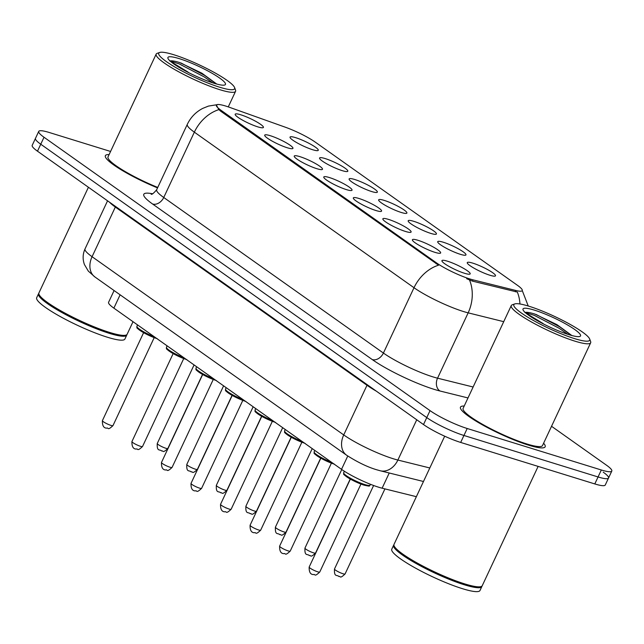 <?xml version="1.0" encoding="UTF-8"?>
<svg xmlns="http://www.w3.org/2000/svg" width="644" height="644" viewBox="0 0 644 644"><rect width="100%" height="100%" fill="white"/><g stroke="black" fill="none" stroke-linecap="round" stroke-linejoin="round"><path stroke-width="0.97" d="M443.314 242.241A15.585 2.463 -154.9 0 1 459.599 249.534A15.585 2.463 -154.9 0 1 465.612 255.169A15.585 2.463 -154.9 0 1 460.38 254.324A15.585 2.463 -154.9 0 1 446.091 248.149A15.585 2.463 -154.9 0 1 437.743 242.112A15.585 2.463 -154.9 0 1 443.314 242.241M413.778 221.327A15.585 2.463 -154.9 0 1 430.055 228.612A15.585 2.463 -154.9 0 1 436.077 234.247A15.585 2.463 -154.9 0 1 430.836 233.41A15.585 2.463 -154.9 0 1 416.555 227.235A15.585 2.463 -154.9 0 1 408.207 221.198A15.585 2.463 -154.9 0 1 413.778 221.327M384.243 200.405A15.585 2.463 -154.9 0 1 400.52 207.698A15.585 2.463 -154.9 0 1 406.541 213.333A15.585 2.463 -154.9 0 1 401.301 212.488A15.585 2.463 -154.9 0 1 387.02 206.313A15.585 2.463 -154.9 0 1 378.672 200.276A15.585 2.463 -154.9 0 1 384.243 200.405M354.707 179.491A15.585 2.463 -154.9 0 1 370.984 186.776A15.585 2.463 -154.9 0 1 376.998 192.411A15.585 2.463 -154.9 0 1 371.765 191.574A15.585 2.463 -154.9 0 1 357.484 185.4A15.585 2.463 -154.9 0 1 349.137 179.362A15.585 2.463 -154.9 0 1 354.707 179.491M325.164 158.569A15.585 2.463 -154.9 0 1 341.449 165.862A15.585 2.463 -154.9 0 1 347.462 171.497A15.585 2.463 -154.9 0 1 342.23 170.652A15.585 2.463 -154.9 0 1 327.941 164.478A15.585 2.463 -154.9 0 1 319.593 158.44A15.585 2.463 -154.9 0 1 325.164 158.569M295.628 137.655A15.585 2.463 -154.9 0 1 311.905 144.94A15.585 2.463 -154.9 0 1 317.927 150.575A15.585 2.463 -154.9 0 1 312.694 149.738A15.585 2.463 -154.9 0 1 298.405 143.564A15.585 2.463 -154.9 0 1 290.058 137.526A15.585 2.463 -154.9 0 1 295.628 137.655M472.857 263.163A15.585 2.463 -154.9 0 1 489.134 270.448A15.585 2.463 -154.9 0 1 495.147 276.083A15.585 2.463 -154.9 0 1 489.915 275.246A15.585 2.463 -154.9 0 1 475.634 269.071A15.585 2.463 -154.9 0 1 467.286 263.034A15.585 2.463 -154.9 0 1 472.857 263.163M417.988 240.301A15.585 2.463 -154.9 0 1 434.265 247.586A15.585 2.463 -154.9 0 1 440.287 253.221A15.585 2.463 -154.9 0 1 435.046 252.376A15.585 2.463 -154.9 0 1 420.765 246.209A15.585 2.463 -154.9 0 1 412.418 240.172A15.585 2.463 -154.9 0 1 417.988 240.301M388.453 219.379A15.585 2.463 -154.9 0 1 404.73 226.672A15.585 2.463 -154.9 0 1 410.751 232.307A15.585 2.463 -154.9 0 1 405.511 231.462A15.585 2.463 -154.9 0 1 391.23 225.287A15.585 2.463 -154.9 0 1 382.882 219.25A15.585 2.463 -154.9 0 1 388.453 219.379M358.917 198.465A15.585 2.463 -154.9 0 1 375.194 205.75A15.585 2.463 -154.9 0 1 381.208 211.385A15.585 2.463 -154.9 0 1 375.975 210.54A15.585 2.463 -154.9 0 1 361.695 204.373A15.585 2.463 -154.9 0 1 353.347 198.336A15.585 2.463 -154.9 0 1 358.917 198.465M329.374 177.543A15.585 2.463 -154.9 0 1 345.659 184.836A15.585 2.463 -154.9 0 1 351.672 190.471A15.585 2.463 -154.9 0 1 346.44 189.626A15.585 2.463 -154.9 0 1 332.151 183.451A15.585 2.463 -154.9 0 1 323.803 177.414A15.585 2.463 -154.9 0 1 329.374 177.543M299.838 156.629A15.585 2.463 -154.9 0 1 316.115 163.914A15.585 2.463 -154.9 0 1 322.137 169.549A15.585 2.463 -154.9 0 1 316.896 168.704A15.585 2.463 -154.9 0 1 302.616 162.538A15.585 2.463 -154.9 0 1 294.268 156.5A15.585 2.463 -154.9 0 1 299.838 156.629M270.303 135.707A15.585 2.463 -154.9 0 1 286.58 143A15.585 2.463 -154.9 0 1 292.601 148.635A15.585 2.463 -154.9 0 1 287.361 147.79A15.585 2.463 -154.9 0 1 273.08 141.616A15.585 2.463 -154.9 0 1 264.732 135.578A15.585 2.463 -154.9 0 1 270.303 135.707M240.767 114.793A15.585 2.463 -154.9 0 1 257.045 122.078A15.585 2.463 -154.9 0 1 263.058 127.713A15.585 2.463 -154.9 0 1 257.825 126.868A15.585 2.463 -154.9 0 1 243.545 120.702A15.585 2.463 -154.9 0 1 235.197 114.664A15.585 2.463 -154.9 0 1 240.767 114.793M447.524 261.214A15.585 2.463 -154.9 0 1 463.809 268.508A15.585 2.463 -154.9 0 1 469.822 274.143A15.585 2.463 -154.9 0 1 464.59 273.298A15.585 2.463 -154.9 0 1 450.301 267.123A15.585 2.463 -154.9 0 1 441.953 261.086A15.585 2.463 -154.9 0 1 447.524 261.214M416.362 496.685L382.125 488.192A29.23 4.621 -154.9 0 1 378.696 487.226A29.23 4.621 -154.9 0 1 341.521 469.347L113.875 308.138A29.23 4.621 -154.9 0 1 108.586 302.286L114.093 290.541M473.082 279.874A26.307 4.162 -154.9 0 1 469.991 279.005A26.307 4.162 -154.9 0 1 436.535 262.921L221.133 110.374A26.307 4.162 -154.9 0 1 216.376 105.117A26.307 4.162 -154.9 0 1 229.328 107.258L285.324 127.206A26.307 4.162 -154.9 0 1 315.246 142.115L517.486 285.332A26.307 4.162 -154.9 0 1 522.244 290.597A26.307 4.162 -154.9 0 1 515.908 290.5L473.082 279.874L472.487 281.138L466.675 278.723M528.402 445.093A46.762 7.398 25.1 0 0 545.154 446.807A46.762 7.398 25.1 0 0 543.6 443.233A46.762 7.398 25.1 0 1 545.154 446.807A46.762 7.398 25.1 0 1 528.402 445.093A46.762 7.398 25.1 0 1 482.493 424.895A46.762 7.398 25.1 0 1 460.46 407.137A46.762 7.398 25.1 0 0 482.493 424.895A46.762 7.398 25.1 0 0 528.402 445.093M503.721 321.67L468.156 312.847A38.97 6.166 -154.9 0 1 463.575 311.559A38.97 6.166 -154.9 0 1 414.012 287.723A34.1 25.293 -54.7 0 1 438.548 265.191L220.731 111.235L218.88 109.633L216.376 105.117M110.567 151.461L49.202 132.479A29.23 4.621 25.1 0 0 38.729 131.408L35.468 138.38A29.23 4.621 25.1 0 0 40.757 144.224L426.763 417.594A29.23 4.621 25.1 0 0 463.938 435.473L598.067 476.963A29.23 4.621 25.1 0 0 608.532 478.033A29.23 4.621 25.1 0 0 603.243 472.189M519.95 303.984A34.1 26.275 -76.1 0 0 517.333 292.07L472.487 281.138M464.203 406.042A46.762 7.398 25.1 0 0 460.46 407.137A46.762 7.398 25.1 0 1 464.203 406.042M109.11 154.576A46.762 7.398 25.1 0 0 105.375 155.663A46.762 7.398 25.1 0 0 157.538 187.887A46.762 7.398 25.1 0 1 105.375 155.663A46.762 7.398 25.1 0 1 109.11 154.576M38.729 131.408A29.23 4.621 25.1 0 0 44.017 137.252L430.031 410.622A29.23 4.621 25.1 0 0 467.206 428.501L601.327 469.991A29.23 4.621 25.1 0 0 611.8 471.062A29.23 4.621 25.1 0 0 606.511 465.218L551.538 426.288M594.798 483.934A29.23 4.621 25.1 0 0 605.271 485.004L608.532 478.033A29.23 4.621 25.1 0 1 598.067 476.963L463.938 435.473A29.23 4.621 25.1 0 1 426.763 417.594L40.757 144.224A29.23 4.621 25.1 0 1 35.468 138.38L32.2 145.343A29.23 4.621 25.1 0 0 37.489 151.195L423.502 424.557A29.23 4.621 25.1 0 0 460.677 442.436L594.798 483.934L601.327 469.991M528.853 306.198A41.892 6.625 25.1 0 0 514.781 303.936A41.892 6.625 25.1 0 0 530.946 319.078A41.892 6.625 25.1 0 0 574.706 338.672A41.892 6.625 25.1 0 0 589.671 339.018A41.892 6.625 25.1 0 0 567.235 322.789A41.892 6.625 25.1 0 0 528.853 306.198M514.781 303.936L512.246 304.813A43.84 6.931 25.1 0 0 511.264 305.578A43.84 6.931 25.1 0 0 531.912 322.233A43.84 6.931 25.1 0 0 574.955 341.167A43.84 6.931 25.1 0 0 590.661 342.777A43.84 6.931 25.1 0 0 590.62 341.529L589.671 339.018M511.264 305.578L463.108 408.377A43.84 6.931 25.1 0 0 483.757 425.024A43.84 6.931 25.1 0 0 526.8 443.958A43.84 6.931 25.1 0 0 542.506 445.568L590.661 342.777M444.69 436.205L394.023 544.381A48.711 7.704 25.1 0 0 394.064 545.766A48.711 7.704 25.1 0 0 420.154 564.627A48.711 7.704 25.1 0 0 464.791 583.923A48.711 7.704 25.1 0 0 481.149 586.555A48.711 7.704 25.1 0 0 482.243 585.702L538.126 466.401M394.064 545.766L394.305 546.394A48.228 7.623 25.1 0 0 420.13 565.07A48.228 7.623 25.1 0 0 464.316 584.164A48.228 7.623 25.1 0 0 480.513 586.773L481.149 586.555M393.903 544.856A48.711 7.704 25.1 0 0 393.613 545.251A48.711 7.704 25.1 0 0 416.555 563.75A48.711 7.704 25.1 0 0 464.38 584.792A48.711 7.704 25.1 0 0 481.833 586.579A48.711 7.704 25.1 0 0 481.954 586.104M393.613 545.251L391.777 549.171A48.711 7.704 25.1 0 0 414.72 567.67A48.711 7.704 25.1 0 0 462.545 588.713A48.711 7.704 25.1 0 0 479.997 590.5L481.833 586.579M571.832 335.524L556.963 324.657L534.786 314.031C529.593 312.437 526.309 311.946 524.941 312.557M569.159 334.743A31.765 5.023 25.1 0 0 579.833 336.466A31.765 5.023 25.1 0 0 567.565 324.978A31.765 5.023 25.1 0 0 534.391 310.126A31.765 5.023 25.1 0 0 523.041 309.861A31.765 5.023 25.1 0 0 540.05 322.169A31.765 5.023 25.1 0 0 569.159 334.743M525.705 312.96L543.158 323.57M525.222 312.533L534.182 315.319L559.193 328.303L567.823 334.325M536.009 314.417L559.845 326.919L571.268 335.363M173.759 54.732A41.892 6.625 25.1 0 0 159.696 52.462A41.892 6.625 25.1 0 0 175.86 67.612A41.892 6.625 25.1 0 0 219.612 87.206A41.892 6.625 25.1 0 0 234.585 87.544A41.892 6.625 25.1 0 0 212.15 71.323A41.892 6.625 25.1 0 0 173.759 54.732M159.696 52.462L157.152 53.347A43.84 6.931 25.1 0 0 156.17 54.112A43.84 6.931 25.1 0 0 176.826 70.76A43.84 6.931 25.1 0 0 219.862 89.701A43.84 6.931 25.1 0 0 235.575 91.303A43.84 6.931 25.1 0 0 235.527 90.063L234.585 87.544M156.17 54.112L108.023 156.903A43.84 6.931 25.1 0 0 157.748 187.444M88.421 187.259L38.93 292.907A48.711 7.704 25.1 0 0 38.978 294.292A48.711 7.704 25.1 0 0 65.068 313.161A48.711 7.704 25.1 0 0 109.697 332.457A48.711 7.704 25.1 0 0 126.063 335.089A48.711 7.704 25.1 0 0 127.15 334.236L133.026 321.694M38.978 294.292L39.212 294.92A48.228 7.623 25.1 0 0 65.044 313.604A48.228 7.623 25.1 0 0 109.23 332.698A48.228 7.623 25.1 0 0 125.427 335.307L126.063 335.089M38.809 293.39A48.711 7.704 25.1 0 0 38.519 293.785A48.711 7.704 25.1 0 0 61.47 312.284A48.711 7.704 25.1 0 0 109.295 333.326A48.711 7.704 25.1 0 0 126.747 335.105A48.711 7.704 25.1 0 0 126.86 334.63M38.519 293.785L36.684 297.705A48.711 7.704 25.1 0 0 59.634 316.204A48.711 7.704 25.1 0 0 107.459 337.247A48.711 7.704 25.1 0 0 124.912 339.026L126.747 335.105M216.746 84.05L201.87 73.191L179.692 62.557C174.508 60.971 171.224 60.48 169.847 61.091M214.074 83.277A31.765 5.023 25.1 0 0 224.74 85A31.765 5.023 25.1 0 0 212.48 73.513A31.765 5.023 25.1 0 0 179.306 58.652A31.765 5.023 25.1 0 0 167.955 58.395A31.765 5.023 25.1 0 0 184.965 70.695A31.765 5.023 25.1 0 0 214.074 83.277M170.612 61.486L188.064 72.096M170.137 61.067L179.088 63.845L204.108 76.837L212.729 82.851M180.916 62.951L204.752 75.453L216.175 83.897M389.242 473.002L382.125 488.192M221.133 110.374L220.731 111.235M515.908 290.5L515.321 291.764M436.535 262.921L436.133 263.774M347.768 456.008L341.521 469.347M120.114 294.815L113.875 308.138M467.995 397.944L439.949 390.988A48.711 7.704 -154.9 0 1 372.272 359.577L152.604 204.019A9.741 7.229 125.3 0 0 163.745 197.491L383.413 353.057A38.97 6.166 25.1 0 0 432.969 376.893A38.97 6.166 25.1 0 0 437.55 378.181L473.123 387.004M152.604 204.019A48.711 7.704 -154.9 0 1 152.523 193.78M156.693 189.698A38.97 6.166 25.1 0 0 163.745 197.491L194.351 132.157A38.97 6.166 -154.9 0 1 187.299 124.364L156.693 189.698C153.61 193.345 151.759 194.834 151.123 194.158M469.54 280.068A34.1 26.275 -76.1 0 1 468.156 312.847L437.55 378.181A9.741 7.511 103.9 0 0 439.949 390.988M218.88 109.633A34.1 25.293 125.3 0 0 194.351 132.157L414.012 287.723L383.413 353.057A9.741 7.229 125.3 0 1 372.272 359.577M44.017 137.252L37.489 151.195M430.031 410.622L423.502 424.557M467.206 428.501L460.677 442.436M367.225 384.701A4.87 3.614 -54.7 0 1 366.991 385.273L115.332 207.054L92.076 256.706A19.481 14.45 125.3 0 0 94.934 276.976L88.317 271.108L84.428 264.539C82.529 259.258 82.73 254.05 85.024 248.914A38.97 6.166 25.1 0 0 92.076 256.706L343.727 434.925A38.97 6.166 25.1 0 0 393.291 458.761A38.97 6.166 25.1 0 0 397.871 460.049L416.74 419.775M376.394 391.198A38.97 6.166 -154.9 0 1 366.991 385.273L343.727 434.925A19.481 14.45 125.3 0 0 346.585 455.195L94.934 276.976M423.478 481.495L380.226 470.764A19.481 15.013 -76.1 0 0 397.871 460.049L429.814 467.971M115.566 206.483A4.87 3.614 -54.7 0 1 115.332 207.054A38.97 6.166 -154.9 0 1 109.601 202.264M364.898 484.602A14.611 2.31 25.1 0 0 370.131 485.133C368.062 485.608 372.401 487.001 364.077 485.157L348.863 478.234C341.03 472.825 344.5 474.789 343.663 472.736A14.611 2.31 25.1 0 0 350.545 478.291A14.611 2.31 25.1 0 0 364.898 484.602M317.661 571.8A5.844 0.926 25.1 0 0 319.754 572.017C313.982 577.531 315.375 573.772 313.556 574.569C310.456 574.593 308.999 572.089 309.168 567.058A5.844 0.926 25.1 0 0 311.921 569.272A5.844 0.926 25.1 0 0 317.661 571.8M363.957 485.093A13.637 2.157 -154.9 0 1 350.256 479.031A13.637 2.157 -154.9 0 1 344.21 473.92M345.079 573.957C339.316 579.479 340.7 575.72 338.881 576.509C336.973 574.432 334.035 577.596 334.494 568.998A5.844 0.926 25.1 0 0 337.247 571.22A5.844 0.926 25.1 0 0 342.986 573.748A5.844 0.926 25.1 0 0 345.079 573.957L384.927 488.885M288.118 550.886A5.844 0.926 25.1 0 0 290.219 551.095C284.447 556.617 285.831 552.858 284.012 553.647C280.921 553.671 279.464 551.167 279.625 546.136A5.844 0.926 25.1 0 0 282.378 548.358A5.844 0.926 25.1 0 0 288.118 550.886M334.534 464.235L319.327 457.321C311.495 451.911 314.964 453.867 314.127 451.822A14.611 2.31 25.1 0 0 331.708 462.4M334.059 464.066A13.637 2.157 -154.9 0 1 320.527 458.005A13.637 2.157 -154.9 0 1 314.675 453.006M258.582 529.964A5.844 0.926 25.1 0 0 260.675 530.181C254.911 535.695 256.296 531.936 254.477 532.733C251.385 532.757 249.92 530.254 250.089 525.222A5.844 0.926 25.1 0 0 252.842 527.436A5.844 0.926 25.1 0 0 258.582 529.964M304.998 443.322L289.784 436.399C281.959 430.989 285.429 432.953 284.592 430.9A14.611 2.31 25.1 0 0 302.173 441.486M304.523 443.144A13.637 2.157 -154.9 0 1 290.991 437.091A13.637 2.157 -154.9 0 1 285.139 432.084M229.047 509.05A5.844 0.926 25.1 0 0 231.14 509.259C225.376 514.781 226.76 511.022 224.941 511.811C221.85 511.835 220.385 509.332 220.554 504.3A5.844 0.926 25.1 0 0 223.307 506.522A5.844 0.926 25.1 0 0 229.047 509.05M275.463 422.4L260.248 415.485C252.424 410.075 255.885 412.031 255.048 409.987A14.611 2.31 25.1 0 0 272.637 420.564M274.988 422.231A13.637 2.157 -154.9 0 1 261.456 416.169A13.637 2.157 -154.9 0 1 255.596 411.17M199.511 488.128A5.844 0.926 25.1 0 0 201.604 488.345C195.832 493.859 197.225 490.1 195.406 490.897C192.306 490.921 190.849 488.418 191.018 483.386A5.844 0.926 25.1 0 0 193.772 485.6A5.844 0.926 25.1 0 0 199.511 488.128M245.928 401.486L230.713 394.563C222.88 389.153 226.35 391.117 225.513 389.065A14.611 2.31 25.1 0 0 243.102 399.65M245.453 401.309A13.637 2.157 -154.9 0 1 231.921 395.255A13.637 2.157 -154.9 0 1 226.06 390.248M315.544 553.043C309.772 558.557 311.165 554.798 309.345 555.595C307.438 553.518 304.499 556.674 304.958 548.084A5.844 0.926 25.1 0 0 307.711 550.306A5.844 0.926 25.1 0 0 313.451 552.826A5.844 0.926 25.1 0 0 315.544 553.043L350.215 479.023M286.008 532.121C280.237 537.643 281.621 533.884 279.802 534.673C277.902 532.596 274.964 535.76 275.415 527.162A5.844 0.926 25.1 0 0 278.168 529.384A5.844 0.926 25.1 0 0 283.907 531.912A5.844 0.926 25.1 0 0 286.008 532.121L320.68 458.109M256.465 511.207C250.701 516.721 252.086 512.962 250.266 513.759C248.367 511.682 245.428 514.838 245.879 506.248A5.844 0.926 25.1 0 0 248.632 508.47A5.844 0.926 25.1 0 0 254.372 510.99A5.844 0.926 25.1 0 0 256.465 511.207L291.136 437.187M169.968 467.214A5.844 0.926 25.1 0 0 172.069 467.423C166.297 472.946 167.682 469.186 165.862 469.975C162.771 469.999 161.314 467.496 161.475 462.464A5.844 0.926 25.1 0 0 164.228 464.686A5.844 0.926 25.1 0 0 169.968 467.214M216.384 380.564L201.178 373.649C193.345 368.239 196.814 370.195 195.977 368.151A14.611 2.31 25.1 0 0 213.558 378.728M215.909 380.395A13.637 2.157 -154.9 0 1 202.377 374.333A13.637 2.157 -154.9 0 1 196.525 369.334M140.432 446.292A5.844 0.926 25.1 0 0 142.525 446.509C136.761 452.024 138.146 448.264 136.327 449.061C133.236 449.085 131.77 446.582 131.94 441.551A5.844 0.926 25.1 0 0 134.693 443.764A5.844 0.926 25.1 0 0 140.432 446.292M186.849 359.65L171.634 352.727C163.809 347.317 167.279 349.281 166.442 347.229A14.611 2.31 25.1 0 0 184.023 357.814M186.374 359.473A13.637 2.157 -154.9 0 1 172.842 353.419A13.637 2.157 -154.9 0 1 166.989 348.412M110.897 425.378A5.844 0.926 25.1 0 0 112.99 425.587C107.226 431.11 108.611 427.35 106.791 428.139C103.7 428.163 102.235 425.66 102.404 420.629A5.844 0.926 25.1 0 0 105.157 422.85A5.844 0.926 25.1 0 0 110.897 425.378M157.313 338.728L142.099 331.813C134.274 326.403 137.736 328.36 136.898 326.315A14.611 2.31 25.1 0 0 154.488 336.893M156.838 338.559A13.637 2.157 -154.9 0 1 143.306 332.497A13.637 2.157 -154.9 0 1 137.446 327.498M226.929 490.285C221.166 495.808 222.55 492.048 220.731 492.837C218.831 490.76 215.885 493.924 216.344 485.326A5.844 0.926 25.1 0 0 219.097 487.548A5.844 0.926 25.1 0 0 224.837 490.076A5.844 0.926 25.1 0 0 226.929 490.285L261.601 416.274M197.394 469.371C191.622 474.886 193.015 471.126 191.196 471.923C189.288 469.846 186.349 473.002 186.808 464.413A5.844 0.926 25.1 0 0 189.561 466.634A5.844 0.926 25.1 0 0 195.301 469.154A5.844 0.926 25.1 0 0 197.394 469.371L232.065 395.352M167.859 448.449C162.087 453.972 163.471 450.212 161.652 451.001C159.752 448.924 156.814 452.088 157.265 443.491A5.844 0.926 25.1 0 0 160.026 445.712A5.844 0.926 25.1 0 0 165.758 448.24A5.844 0.926 25.1 0 0 167.859 448.449L202.53 374.438M217.543 104.626L208.439 106.091L202.771 108.377C195.84 111.975 190.68 117.305 187.299 124.364M522.26 290.557L528.233 306.013M611.8 471.062L608.532 478.033M380.226 470.764L376.869 469.822C367.635 467.109 357.541 462.231 346.585 455.195M85.024 248.914L107.556 200.815M319.754 572.017L360.946 484.071M370.131 485.133L370.517 484.312M343.663 472.736L344.363 471.247M309.168 567.058L350.36 479.112M334.494 568.998L373.609 485.496M290.219 551.095L331.41 463.149M314.127 451.822L314.787 450.414M279.625 546.136L320.825 458.19M260.675 530.181L301.875 442.235M284.592 430.9L285.252 429.5M250.089 525.222L291.289 437.276M231.14 509.259L272.34 421.313M255.048 409.987L255.708 408.578M220.554 504.3L261.754 416.354M201.604 488.345L242.796 400.399M225.513 389.065L226.173 387.664M191.018 483.386L232.21 395.44M304.958 548.084L341.763 469.516M275.415 527.162L312.219 448.602M245.879 506.248L282.684 427.68M228.274 106.888L235.575 91.303M172.069 467.423L213.261 379.477M195.977 368.151L196.637 366.742M161.475 462.464L202.675 374.518M142.525 446.509L183.725 358.563M166.442 347.229L167.102 345.828M131.94 441.551L173.139 353.604M112.99 425.587L154.19 337.641M136.898 326.315L137.558 324.906M102.404 420.629L143.604 332.682M216.344 485.326L253.148 406.767M186.808 464.413L223.605 385.845M157.265 443.491L194.069 364.931"/></g></svg>
